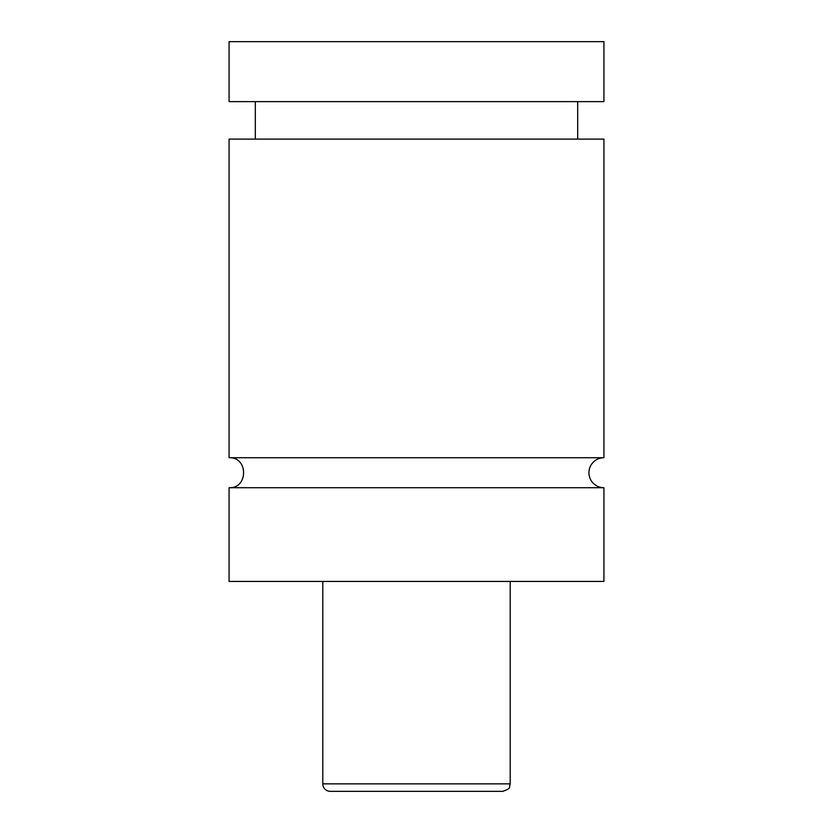<?xml version="1.0" encoding="UTF-8"?>
<svg xmlns="http://www.w3.org/2000/svg" width="833" height="833" viewBox="0 0 833 833"><rect width="100%" height="100%" fill="white"/><g stroke="black" fill="none" stroke-linecap="round" stroke-linejoin="round"><path stroke-width="1.25" d="M229.075 487.721C248.421 488.648 248.421 456.807 229.075 457.734L603.925 457.734A14.994 14.994 0 0 0 588.931 472.728A14.994 14.994 0 0 0 603.925 487.721L603.925 581.434L229.075 581.434L229.075 487.721L603.925 487.721M502.716 791.35L330.284 791.35A7.497 7.497 0 0 1 322.788 783.853L510.212 783.853L509.473 787.102C509.994 788.205 507.745 789.622 502.716 791.35M510.212 581.434L510.212 783.853M229.075 457.734L229.075 139.111L603.925 139.111L603.925 457.734M229.075 41.65L603.925 41.65L603.925 101.626L229.075 101.626L229.075 41.65M322.788 783.853L322.788 581.434M577.685 139.111L577.685 101.626M255.314 139.111L255.314 101.626"/></g></svg>
